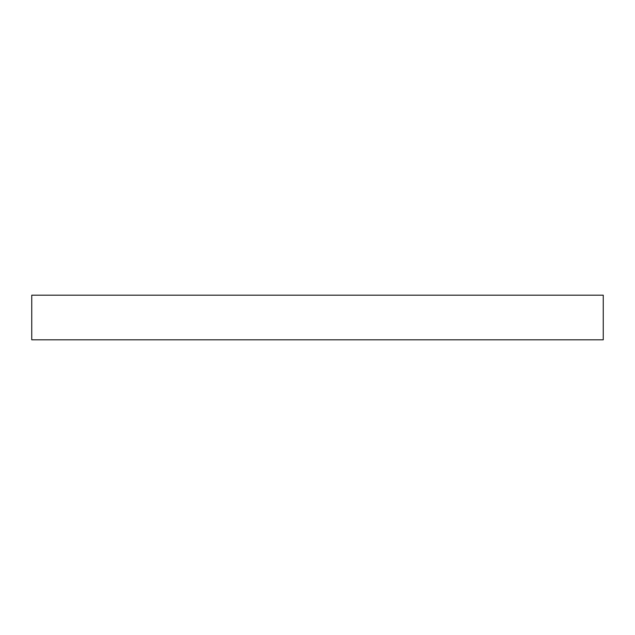 <?xml version="1.0" encoding="UTF-8"?>
<svg xmlns="http://www.w3.org/2000/svg" width="635" height="635" viewBox="0 0 635 635"><rect width="100%" height="100%" fill="white"/><g stroke="black" fill="none" stroke-linecap="round" stroke-linejoin="round"><path stroke-width="0.95" d="M603.25 295.18L31.75 295.18L31.75 339.82L603.25 339.82L603.25 295.18"/></g></svg>
